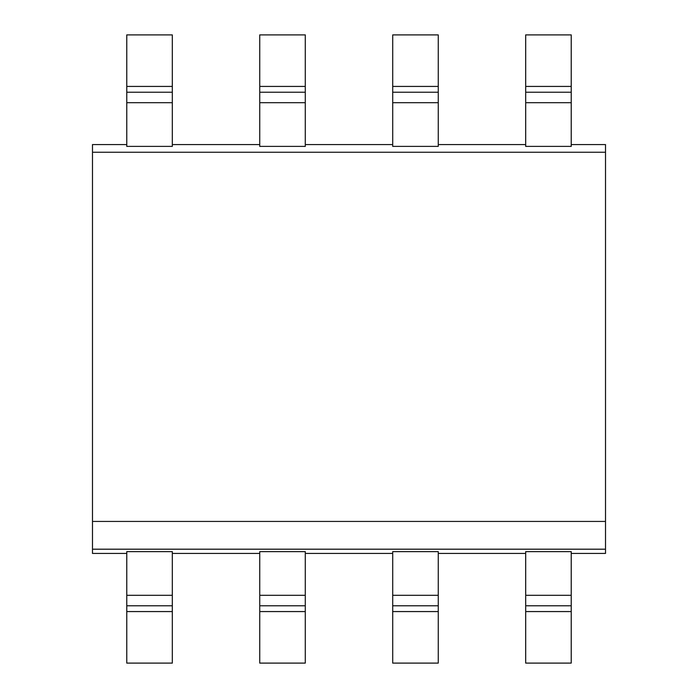 <?xml version="1.0" encoding="UTF-8"?>
<svg xmlns="http://www.w3.org/2000/svg" width="698" height="698" viewBox="0 0 698 698"><rect width="100%" height="100%" fill="white"/><g stroke="black" fill="none" stroke-linecap="round" stroke-linejoin="round"><path stroke-width="1.05" d="M126.774 144.573L92.485 144.573L92.485 553.427L126.774 553.427M92.485 521.432L605.515 521.432L605.515 553.427L571.226 553.427M92.485 549.195L605.515 549.195M92.485 152.26L605.515 152.26L605.515 521.432M126.774 102.693L126.774 146.388L172.319 146.388L172.319 102.693L126.774 102.693L126.774 86.43L172.319 86.43L172.319 102.693M172.319 144.573L259.743 144.573M259.743 102.693L259.743 146.388L305.288 146.388L305.288 102.693L259.743 102.693L259.743 86.43L305.288 86.43L305.288 102.693M305.288 144.573L392.712 144.573M392.712 102.693L392.712 146.388L438.257 146.388L438.257 102.693L392.712 102.693L392.712 86.43L438.257 86.43L438.257 102.693M438.257 144.573L525.681 144.573M525.681 102.693L525.681 146.388L571.226 146.388L571.226 102.693L525.681 102.693L525.681 86.43L571.226 86.43L571.226 102.693M571.226 144.573L605.515 144.573L605.515 152.26M571.226 595.307L571.226 551.621L525.681 551.621L525.681 663.1L571.226 663.1L571.226 605.777L525.681 605.777L571.226 605.777L571.226 595.307L525.681 595.307M571.226 86.43L571.226 34.9L525.681 34.9L525.681 86.43M438.257 553.427L525.681 553.427M392.712 551.621L438.257 551.621L438.257 663.1L392.712 663.1L392.712 551.621M305.288 553.427L392.712 553.427M259.743 551.621L305.288 551.621L305.288 663.1L259.743 663.1L259.743 551.621M172.319 553.427L259.743 553.427M126.774 551.621L172.319 551.621L172.319 663.1L126.774 663.1L126.774 551.621M172.319 86.43L172.319 34.9L126.774 34.9L126.774 86.43M172.319 605.777L126.774 605.777L172.319 605.777M172.319 92.223L126.774 92.223L172.319 92.223M571.226 92.223L525.681 92.223L571.226 92.223M438.257 86.43L438.257 34.9L392.712 34.9L392.712 86.43M438.257 605.777L392.712 605.777L438.257 605.777M438.257 92.223L392.712 92.223L438.257 92.223M305.288 86.43L305.288 34.9L259.743 34.9L259.743 86.43M305.288 605.777L259.743 605.777L305.288 605.777M305.288 92.223L259.743 92.223L305.288 92.223M525.681 611.57L571.226 611.57M126.774 611.57L172.319 611.57M172.319 595.307L126.774 595.307M392.712 611.57L438.257 611.57M438.257 595.307L392.712 595.307M259.743 611.57L305.288 611.57M305.288 595.307L259.743 595.307"/></g></svg>
